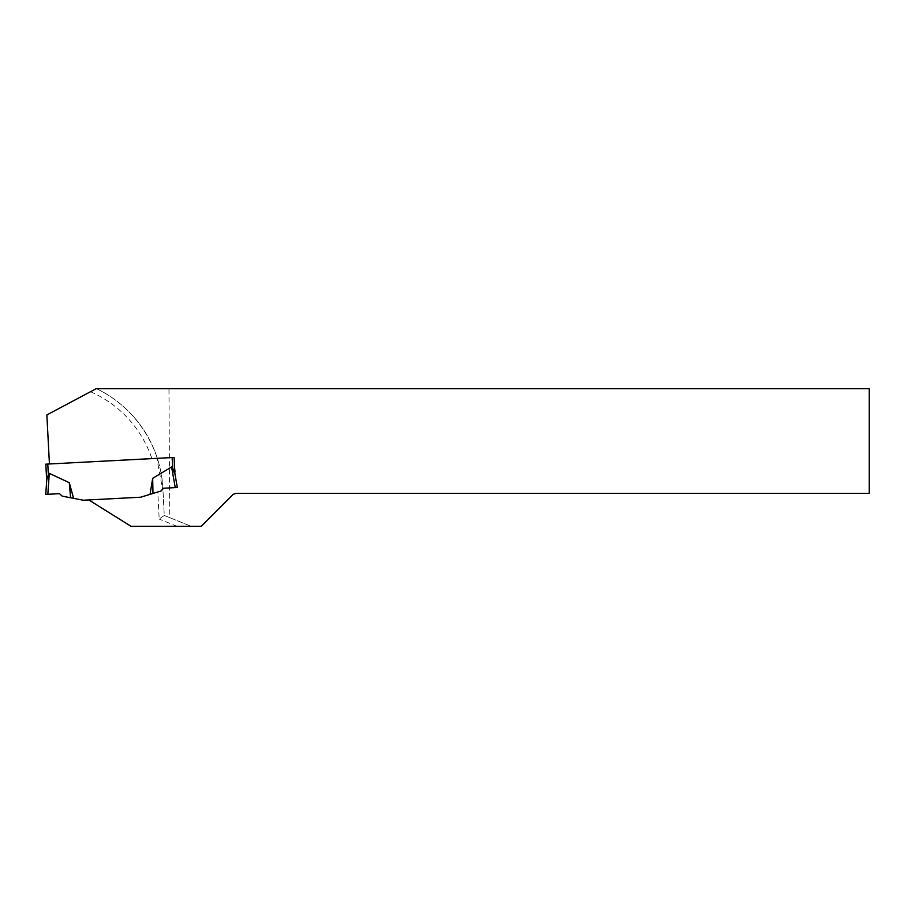 <?xml version="1.0" encoding="UTF-8"?>
<svg xmlns="http://www.w3.org/2000/svg" width="915" height="915" viewBox="0 0 915 915"><rect width="100%" height="100%" fill="white"/><g stroke="black" fill="none" stroke-linecap="round" stroke-linejoin="round"><path stroke-width="0.69" stroke-dasharray="4.58 3.43" d="M176.023 480.112L174.102 457.443L172.786 457.511L174.102 457.443L174.982 474.187L177.327 487.501L163.591 488.221L161.12 490.966L162.401 488.278L156.865 458.346L49.433 463.974L46.859 414.918L96.452 388.658C134.528 406.592 160.937 446.211 162.859 488.255L164.277 515.454L159.199 519.079L157.769 491.984L161.12 490.966L150.049 494.34L152.679 478.328L171.597 466.959M169.755 517.661L164.277 515.454L162.859 488.255A117.269 117.269 0 0 0 96.452 388.658L168.966 388.658L169.755 517.661L191.235 526.342L131.051 526.342L88.789 499.933L140.67 497.211L157.769 491.984M164.277 515.454L191.235 526.342L201.231 526.342L233.222 494.352L235.818 493.402L869.25 493.402L869.25 388.658L168.966 388.658M138.382 497.337L88.789 499.933L138.382 497.337M162.458 489.468L163.591 488.221L177.327 487.501L174.982 474.187L174.102 457.443L156.865 458.346M172.786 457.511L49.433 463.974L172.786 457.511M88.789 499.933L140.67 497.211L83.231 500.219L62.243 496.147L59.498 493.677L45.75 494.397L59.498 493.677L45.75 494.397L46.768 479.757L45.819 464.168L172.134 457.546L49.433 463.974M152.679 478.328L152.988 493.448L161.12 490.966L163.591 488.221L175.245 487.603L171.597 466.97L172.683 468.16L172.134 457.546L174.102 457.443L174.788 473.055M174.102 457.443L174.982 474.187L177.327 487.501L175.245 487.603M140.67 497.211L150.049 494.34M73.6 498.355L69.3 482.697L49.307 473.375L48.346 474.679L47.786 464.065M46.688 480.913L48.346 474.679M177.327 487.501L174.982 474.187M70.581 497.771L69.3 482.697M90.494 391.723A111.996 111.996 0 0 1 151.879 458.609M96.452 388.658A117.269 117.269 0 0 1 162.859 488.255L162.401 488.278M177.167 526.342L159.199 519.079"/><path stroke-width="1.37" d="M177.327 487.501L163.591 488.221L177.327 487.501L174.788 473.055L174.102 457.443L49.433 463.974L46.859 414.918L96.269 388.658L869.25 388.658L869.25 493.402L235.818 493.402L233.222 494.352L201.231 526.342L131.051 526.342L88.789 499.933L83.231 500.219L73.6 498.355L69.3 482.697L49.307 473.375L48.346 474.679L47.786 464.065L45.819 464.168L46.688 480.913M163.591 488.221L161.12 490.966L140.67 497.211L88.789 499.933M49.433 463.974L47.786 464.065M140.67 497.211L150.049 494.34L152.679 478.328L171.597 466.959M174.982 474.187L171.597 466.97L175.245 487.603M174.102 457.443L172.134 457.546L172.683 468.16L174.788 473.055M73.6 498.355L62.243 496.147L59.498 493.677L45.75 494.397L59.498 493.677L45.75 494.397L46.768 479.757L48.346 474.679M152.679 478.328L152.988 493.448L150.049 494.34M70.581 497.771L69.3 482.697M47.843 494.283L49.296 473.375L47.843 494.283"/></g></svg>
